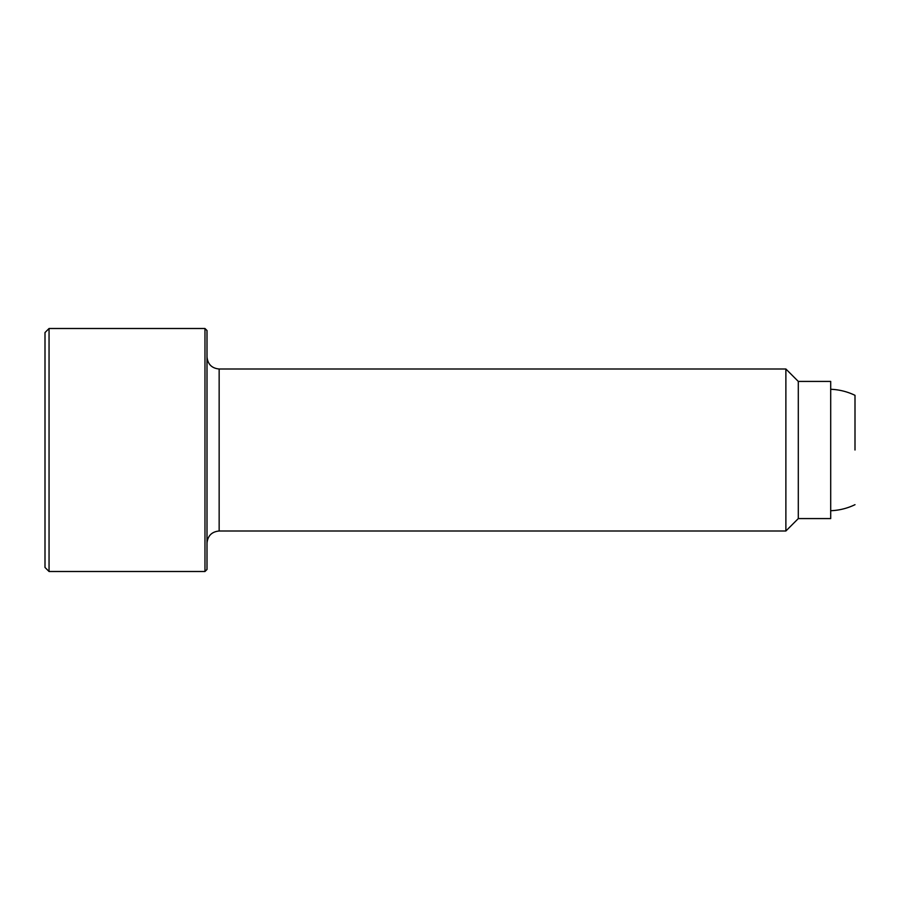 <?xml version="1.0" encoding="UTF-8"?>
<svg xmlns="http://www.w3.org/2000/svg" width="900" height="900" viewBox="0 0 900 900"><rect width="100%" height="100%" fill="white"/><g stroke="black" fill="none" stroke-linecap="round" stroke-linejoin="round"><path stroke-width="1.35" d="M49.05 328.5L45 332.55L45 567.45L49.05 571.5L204.975 571.5L207 569.475L207 330.525L204.975 328.5L49.05 328.5L49.05 571.5M219.15 369L219.15 531L785.88 531L798.3 518.58L830.7 518.58L830.7 381.42L798.3 381.42L785.88 369L219.15 369C211.77 368.28 207.72 364.23 207 356.85M855 450L855 395.325A60.75 60.75 0 0 0 830.7 389.284M798.3 518.58L798.3 381.42M785.88 531L785.88 369M204.975 571.5L204.975 328.5M219.15 531C211.77 531.72 207.72 535.77 207 543.15M830.7 510.716A60.75 60.75 0 0 0 855 504.675"/></g></svg>
